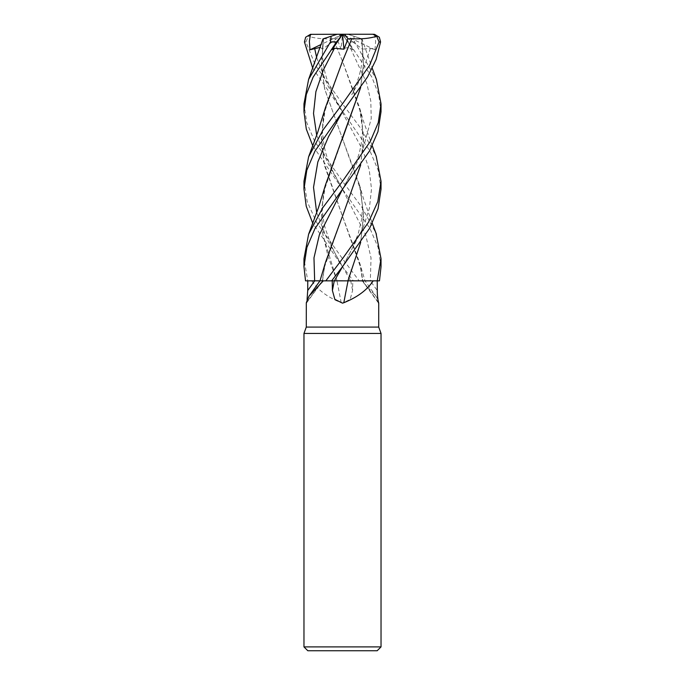 <?xml version="1.0" encoding="UTF-8"?>
<svg xmlns="http://www.w3.org/2000/svg" width="685" height="685" viewBox="0 0 685 685"><rect width="100%" height="100%" fill="white"/><g stroke="black" fill="none" stroke-linecap="round" stroke-linejoin="round"><path stroke-width="0.51" stroke-dasharray="3.42 2.57" d="M342.32 61.676L324.339 112.511L321.436 139.098L324.45 165.445L360.661 267.475L362.451 280.85L379.43 280.85L353.34 280.85L342.286 266.414L312.754 223.267M341.575 280.816L311.803 280.85C317.814 289.96 327.61 297.256 341.19 302.736L342.5 303.147L350.155 299.362L352.595 290.508L352.775 280.85L361.723 280.85L376.014 296.254L377.923 299.525M378.719 327.087L306.281 327.087M348.04 280.85L370.302 280.85A649.286 624.352 20.8 0 0 377.281 290.508M381.031 333.441L303.969 333.441M381.031 646.897L303.969 646.897M377.178 650.75L307.822 650.75M347.954 280.85L334.271 280.85M325.76 280.85L322.156 280.85A652.308 627.272 -20.8 0 1 306.306 302.736M360.661 267.475L362.844 280.85A652.308 627.272 20.8 0 0 378.411 302.35M370.302 280.85L361.723 280.85M364.634 280.85L359.24 280.85L364.634 280.85M381.031 266.688L378.129 247.49L369.977 228.465L342.286 188.932L365.644 234.878L371.022 257.86L370.345 280.85L362.913 280.85M341.19 302.736A652.308 63.619 75.1 0 0 336.96 280.85L352.775 280.85M336.96 280.85L305.57 280.85M311.803 280.85L337.037 280.85M303.969 181.277L307.205 201.664L316.496 222.205L342.5 258.699L359.188 280.85L336.823 280.85M314.698 280.85L321.608 280.816M306.281 303.147L307.077 299.525M319.552 280.816L322.121 280.85M325.546 184.744L321.633 208.762L322.575 232.78L328.132 256.798L337.063 280.816L307.77 280.85L303.969 258.733M316.136 280.824L317.069 280.824M325.546 107.314L321.47 134.465L323.628 161.617L342.38 215.929L359.454 262.201L362.879 280.85M303.969 103.829L306.743 122.624L314.826 141.684L342.5 181.277L361.885 207.264L376.005 233.225M381.031 189.206L378.214 170.291L370.028 151.094L312.754 68.269M374.575 34.353L375.637 41.365L374.995 49.808L370.371 48.258L362.493 49.2L361.783 38.814L347.749 34.25L312.129 34.25L308.353 36.245L305.904 41.956L315.425 65.315L342.5 103.829L361.808 129.705L376.219 156.368M381.031 111.732L378.694 94.513L371.861 77.105L348.468 41.956L342.56 34.473M342.5 34.336L352.989 49.808L342.5 34.25L347.749 34.25L353.88 36.245L354.547 41.956L376.39 79.374M342.14 139.569L324.339 189.993L321.496 212.555L322.977 235.203L337.037 280.816L342.5 280.816M322.549 280.85L324.339 267.475L322.558 280.816L319.981 280.816M332.011 49.808L342.44 34.25M323.603 38.685L321.479 64.287L324.733 89.238L342.38 138.447L324.544 88.57L321.419 63.636L323.56 38.703L323.012 38.882M316.684 57.72L327.276 84.589L362.81 150.195L369.198 169.563L371.501 188.932L369.386 208.3L363.204 227.668L342.723 266.405L353.195 246.583L358.349 233.2L361.492 220.176L362.545 207.949L360.661 189.993L342.38 138.447L359.454 184.744L363.581 213.6L360.687 242.456M360.661 189.993L363.564 216.195L360.635 242.533M320.349 47.316L322.507 49.2L323.217 38.814L337.251 34.25L342.5 34.25L341.036 49.2L337.02 38.814L333.193 38.685L342.5 61.256L359.454 107.314L363.581 136.135L360.695 164.957M361.312 38.66L361.988 38.882L372.246 68.269M360.695 87.483L363.589 63.089L361.44 38.703L353.383 36.082M361.783 38.814L363.547 63.243L360.635 87.56M353.34 280.85L359.188 280.85M352.989 49.808L348.391 47.393M324.339 267.475L342.226 216.845M360.635 165.034L363.564 139.38L360.661 112.511L342.38 60.974L333.184 38.703C323.234 39.251 314.792 38.377 307.873 36.082M348.382 47.385L341.036 49.2M325.546 262.201L322.121 280.816M370.345 280.833L379.473 280.85M316.675 135.159L327.276 162.045L342.286 188.932L312.754 145.768M342.56 34.25L362.493 49.2M340.496 34.25L337.02 38.814M312.129 34.25L311.675 34.25M374.995 49.808L342.5 34.25L322.507 49.2M373.325 34.25L342.5 34.25L321.299 44.397M350.729 280.85A649.286 63.32 75.1 0 1 352.595 290.508M316.675 212.615L327.276 239.51L350.617 280.85M305.904 41.956L304.431 41.956M354.547 41.956L348.468 41.956M342.286 111.458L333.244 94.71C329.357 86.481 326.617 79.092 325.015 72.55C322.113 60.314 321.65 49.02 323.637 38.677M370.371 48.258L360.062 79.862L351.756 94.71C355.643 86.481 358.383 79.092 359.985 72.55C362.887 60.314 363.35 49.02 361.363 38.677M342.286 266.414L342.286 266.414C338.878 260.934 335.153 253.818 331.129 245.042L325.221 228.302C322.464 216.957 321.077 206.733 324.339 189.993M350.514 48.258L366.809 83.424L370.791 101.012L371.236 118.591L361.689 153.757L342.723 188.923L352.655 170.282C356.602 161.18 358.974 154.699 359.788 150.828L361.081 145.014L362.511 132.068C362.416 122.983 361.8 116.467 360.661 112.511M342.286 188.932L332.345 170.282C328.398 161.18 326.026 154.699 325.212 150.828L323.919 145.014L322.489 132.068C322.584 122.983 323.2 116.467 324.339 112.511M342.5 280.773L362.733 280.816L342.5 280.773M359.454 262.201L365.019 280.833L376.014 296.254M362.365 280.85L378.668 303.284M322.635 280.85L306.332 303.284M359.454 184.744L363.324 198.196L372.246 223.267M372.246 145.768L363.564 121.459L359.454 107.314M308.61 156.814L308.781 156.368"/><path stroke-width="1.03" d="M360.687 242.456L347.937 280.816L373.197 280.85C367.186 289.96 357.39 297.256 343.81 302.736L342.5 303.147L334.845 299.362L332.405 290.508L332.225 280.85L334.271 280.85A649.286 63.32 -75.1 0 0 332.405 290.508M307.077 299.525L307.719 290.508A649.286 624.352 -20.8 0 0 314.698 280.85L305.57 280.85L323.277 280.85L308.986 296.254L306.306 302.736L306.281 327.087L378.719 327.087L381.031 333.441L381.031 646.897L303.969 646.897L307.822 650.75L377.178 650.75L381.031 646.897M377.923 299.525L378.668 303.284M378.411 302.35A652.308 627.272 20.8 0 0 378.694 302.736C378.873 305.57 377.152 296.673 377.281 290.508L377.229 280.85L379.473 280.85L381.031 266.688L381.031 258.699M306.281 327.087L303.969 333.441L381.031 333.441M376.005 233.225L381.031 258.69L377.229 280.85L348.04 280.85A652.308 63.619 -75.1 0 0 343.81 302.736M347.954 280.85L373.197 280.85M342.5 280.816L332.225 280.85M376.219 156.368L381.031 181.277L377.795 201.664L368.504 222.205L342.5 258.699L325.812 280.85L319.981 280.833L323.277 280.85M334.383 280.85L348.177 280.85M307.719 290.508L307.77 280.85L305.57 280.85L316.136 280.824M360.635 242.533L347.963 280.85M325.812 280.85L331.651 280.85L342.714 266.414L334.391 280.833L341.575 280.816M317.069 280.824L319.552 280.816M322.121 280.816L321.608 280.816M312.754 68.269L304.431 41.956L305.647 37.247L310.425 34.353L309.363 41.365L310.005 49.808L320.349 47.316M342.714 266.414L369.592 228.328L378.043 208.779L381.031 189.206L381.031 181.277M342.5 111.732L367.537 76.968L376.125 59.441L380.569 41.956L379.353 37.247L374.575 34.353L372.871 34.25L376.647 36.245L379.096 41.956L369.575 65.315L342.5 103.829L323.046 129.919L308.61 156.814L303.969 181.277L303.969 189.206L306.786 170.291L314.972 151.094L342.5 111.732M342.5 189.206L369.54 150.948L377.949 131.657L381.031 111.732L381.031 103.829L378.257 122.624L370.174 141.684L342.5 181.277L322.738 207.803L308.601 234.244L303.969 258.69L303.969 266.688L306.871 247.49L315.023 228.465L342.5 189.206M372.246 68.269L376.39 79.374L381.031 103.829M319.981 280.816L305.527 280.85L303.969 266.688M342.226 216.845L325.546 262.201L319.981 280.833L308.986 296.254M323.012 38.882L308.61 79.374L330.453 41.956L331.12 36.245L337.251 34.25L342.56 34.25L332.011 49.808L334.485 48.258L343.964 49.2L347.98 38.814L351.807 38.685L342.32 61.676M312.754 145.768L306.298 129.071L303.969 111.732L306.306 94.513L313.139 77.105L336.532 41.956L342.44 34.473M323.688 38.66L331.617 36.082M308.61 79.374L303.969 103.829L303.969 111.732M360.695 87.483L325.546 184.744L318.593 207.332L308.601 234.244M360.635 87.56L342.14 139.569M312.754 223.267L306.238 206.288L303.969 189.206M360.695 164.957L342.62 215.929L360.635 165.034M351.773 38.66L351.816 38.703C361.766 39.251 370.208 38.377 377.127 36.082M351.816 38.703L342.62 60.974L325.546 107.314L317.643 132.539L308.61 156.814M342.509 34.327L343.964 49.2M307.77 280.85L305.527 280.85M347.98 38.814L344.504 34.25L372.871 34.25M310.425 34.353L344.504 34.25M310.005 49.808L321.299 44.397M314.655 280.833L313.978 257.86L319.356 234.878L342.714 188.932M379.096 41.956L380.569 41.956M330.453 41.956L336.532 41.956M314.629 48.258L316.684 57.72M342.714 111.458L328.457 136.752L317.814 162.037L313.524 187.322L316.675 212.615M334.485 48.258L323.354 69.981L315.879 91.704L313.516 113.427L316.675 135.159M378.719 303.147L378.719 327.087M303.969 333.441L303.969 646.897M372.246 223.267L376.399 234.244M376.39 156.814L372.246 145.768"/></g></svg>
